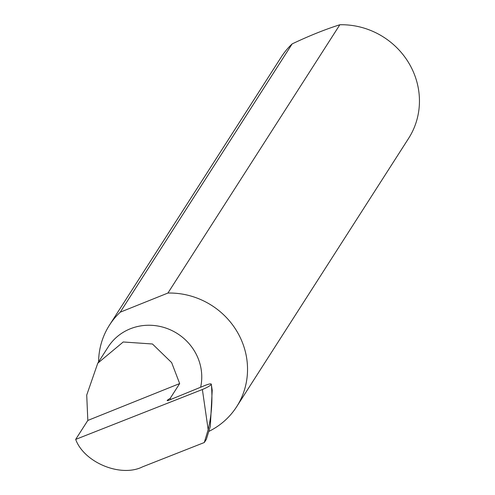 <?xml version="1.0" encoding="UTF-8"?>
<svg xmlns="http://www.w3.org/2000/svg" width="495" height="495" viewBox="0 0 495 495"><rect width="100%" height="100%" fill="white"/><g stroke="black" fill="none" stroke-linecap="round" stroke-linejoin="round"><path stroke-width="0.74" d="M87.819 420.441L86.724 395.053L97.763 363.212L123.224 341.983L152.46 343.994L171.647 362.612L179.666 383.569L170.286 398.221L167.694 399.997A2.419 0.421 -24.6 0 0 167.168 400.566A2.419 0.421 -24.6 0 0 169.036 400.164L204.887 385.5C209.366 383.767 211.513 383.415 211.315 384.429L211.452 385.426C212.646 400.733 211.557 415.466 208.172 429.629L204.305 442.524L142.591 466.822C120.972 477.743 84.169 462.658 75.673 439.399L87.819 420.441L179.666 383.569M97.763 363.212L108.133 347.026A51.226 48.665 32.7 0 1 154.242 325.518A51.226 48.665 32.7 0 1 197.189 356.233A51.226 48.665 32.7 0 1 200.642 387.239M209.001 431.331A75.549 71.769 -147.3 0 0 236.678 406.68L408.598 138.383A75.549 71.769 -147.3 0 0 412.712 70.439A75.549 71.769 -147.3 0 0 339.848 24.75C325.042 29.446 309.152 35.826 292.168 43.888A75.549 71.769 -147.3 0 0 281.377 56.863L109.457 325.153A75.549 71.769 -147.3 0 0 98.598 361.901M292.168 43.888L120.242 312.184A75.549 71.769 -147.3 0 0 109.457 325.153M236.678 406.68A75.549 71.769 -147.3 0 0 240.793 338.729A75.549 71.769 -147.3 0 0 167.923 293.046L339.848 24.75M208.172 429.629L202.375 389.509L75.673 439.399M202.375 389.509C206.929 387.616 209.911 385.927 211.315 384.429L212.213 390.289L210.326 426.399L206.341 439.356L204.305 442.524M212.213 390.289L211.452 385.426M120.242 312.184L167.923 293.046M170.812 399.44L170.286 398.221M167.947 400.542L167.694 399.997"/></g></svg>
